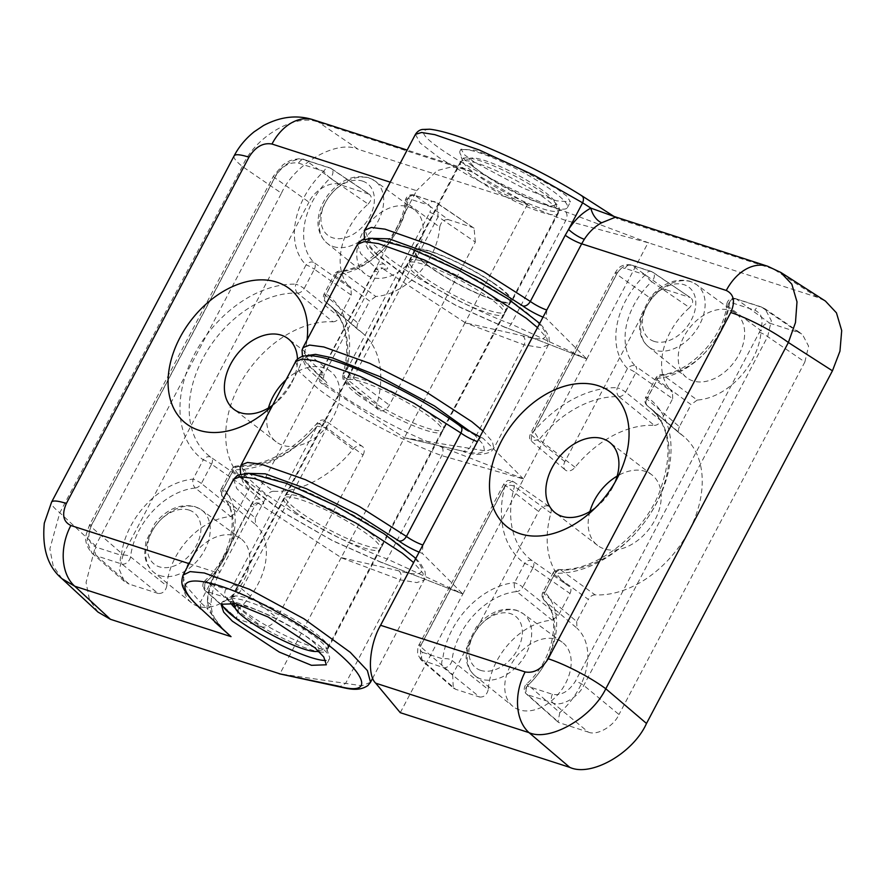 <?xml version="1.0" encoding="UTF-8"?>
<svg xmlns="http://www.w3.org/2000/svg" width="886" height="886" viewBox="0 0 886 886"><rect width="100%" height="100%" fill="white"/><g stroke="black" fill="none" stroke-linecap="round" stroke-linejoin="round"><path stroke-width="0.66" stroke-dasharray="4.43 3.32" d="M472.371 166.036A60.691 10.543 -152.2 0 0 525.165 196.781A60.691 10.543 -152.2 0 0 565.667 208.874A60.691 10.543 -152.2 0 0 567.383 207.667A60.691 10.543 -152.2 0 0 555.013 192.694A60.691 10.543 -152.2 0 0 497.6 159.879A60.691 10.543 -152.2 0 0 460 151.052A60.691 10.543 -152.2 0 0 459.978 153.145A60.691 10.543 -152.2 0 0 472.371 166.036M548.091 196.648A54.622 9.48 27.8 0 1 559.221 210.126A54.622 9.48 27.8 0 1 557.682 211.211A54.622 9.48 27.8 0 1 521.234 200.325A54.622 9.48 27.8 0 1 473.711 172.648A54.622 9.48 27.8 0 1 462.558 161.053A54.622 9.48 27.8 0 1 462.581 159.17A54.622 9.48 27.8 0 1 496.415 167.111A54.622 9.48 27.8 0 1 548.091 196.648M557.039 188.84L566.741 196.061L570.451 201.842L556.43 200.79L523.715 188.375L474.409 162.171L464.707 154.95L460.997 149.169L475.007 150.221L507.722 162.636L557.039 188.84M730.009 310.366A40.468 28.075 127.6 0 1 735.723 313.267A40.468 28.075 127.6 0 1 736.698 358.431A40.468 28.075 127.6 0 1 692.841 380.869A40.468 28.075 127.6 0 1 686.373 377.392A40.468 28.075 127.6 0 1 686.528 332.228A40.468 28.075 127.6 0 1 730.009 310.366M519.384 709.852A40.468 28.075 127.6 0 1 512.916 706.386A40.468 28.075 127.6 0 1 513.072 661.222A40.468 28.075 127.6 0 1 556.552 639.36A40.468 28.075 127.6 0 1 562.267 642.261A40.468 28.075 127.6 0 1 563.241 687.425A40.468 28.075 127.6 0 1 519.384 709.852M589.899 511.543A44.51 30.888 -52.4 0 0 597.552 545.388A44.51 30.888 -52.4 0 0 604.252 548.888A44.51 30.888 -52.4 0 0 652.295 524.523A44.51 30.888 -52.4 0 0 651.841 474.841A44.51 30.888 -52.4 0 0 645.141 471.341A44.51 30.888 -52.4 0 0 617.165 476.103M494.499 298.283A54.622 9.48 27.8 0 1 505.64 311.761A54.622 9.48 27.8 0 1 471.795 303.82A54.622 9.48 27.8 0 1 420.13 274.283A54.622 9.48 27.8 0 1 409 260.805A54.622 9.48 27.8 0 1 442.834 268.746A54.622 9.48 27.8 0 1 494.499 298.283M415.445 134.34L420.075 142.945L439.168 157.686L466.28 174.199L499.239 191.597C524.667 204.057 546.839 213.67 565.777 220.448L648.807 242.919L817.523 297.353L825.431 301.074M356.936 394.137A54.622 9.48 -152.2 0 0 408.612 423.674A54.622 9.48 -152.2 0 0 442.446 431.615A54.622 9.48 -152.2 0 0 431.316 418.126A54.622 9.48 -152.2 0 0 379.64 388.6A54.622 9.48 -152.2 0 0 345.806 380.659A54.622 9.48 -152.2 0 0 356.936 394.137M370.603 533.283A54.622 9.48 27.8 0 1 381.733 546.762A54.622 9.48 27.8 0 1 347.899 538.821A54.622 9.48 27.8 0 1 296.234 509.284A54.622 9.48 27.8 0 1 285.093 495.806A54.622 9.48 27.8 0 1 318.927 503.746A54.622 9.48 27.8 0 1 370.603 533.283M648.807 242.919L565.501 211.699C505.828 191.011 412.942 137.939 424.593 131.05C428.735 120.474 532.231 163.102 581.138 195.474L615.515 217.17M295.581 361.687L299.557 371.921L317.576 388.312C346.636 411.004 402.931 441.516 441.782 455.637L523.482 478.972L586.776 359.018L511.156 324.043C472.316 309.923 416.021 279.411 386.96 256.707L368.975 240.372L364.943 230.138M400.273 712.676L462.902 593.875L387.26 559.033C348.42 544.912 292.125 514.401 263.053 491.708L245.034 475.317L241.07 465.084M462.88 594.008L523.593 478.861M586.776 359.018L648.043 242.819M452.635 674.578L453.289 687.979L420.916 659.804L420.296 646.437A6.745 1.174 27.8 0 1 419.045 644.875A6.745 1.174 27.8 0 1 421.171 645.052L504.732 486.569L503.625 484.465L505.286 485.229L420.296 646.437L452.635 674.578L538.599 511.521A8.395 5.825 127.6 0 1 549.287 506.593A8.395 5.825 127.6 0 1 550.893 513.094A94.414 65.52 -52.4 0 0 568.89 586.233A94.414 65.52 -52.4 0 0 569.355 586.554L532.42 560.871A96.541 66.993 127.6 0 1 514.456 486.403L512.529 481.043L505.286 485.229L538.599 511.521M453.289 687.979L455.614 689.286L423.275 661.133A6.745 4.718 -72.1 0 1 422.655 652.406C420.086 651.144 419.587 648.696 421.171 645.052M420.928 659.815L443.41 667.634L479.625 697.027L455.614 689.286M479.625 697.027C484.099 697.304 486.968 694.79 488.241 689.507L451.993 660.413A62.817 43.591 127.6 0 1 516.782 591.593L552.166 620.167A60.691 42.118 -52.4 0 0 488.241 689.507M552.166 620.167L558.335 615.604L522.829 587.03L532.984 567.76L569.997 593.487L558.335 615.604M569.997 593.487C571.426 590.408 571.215 588.094 569.355 586.554L568.89 586.233M666.25 289.788L690.26 297.541L652.074 271.847L631.951 265.357C625.948 264.261 620.831 267.195 616.578 274.139L531.589 435.347L531.212 440.995L539.153 439.567L533.893 431.249L617.453 272.755A6.745 1.174 -152.2 0 0 615.338 272.578L615.338 272.578A6.745 1.174 -152.2 0 0 616.578 274.139L650.878 298.571C655.197 291.682 660.314 288.747 666.25 289.788L631.951 265.357A6.745 4.718 -72.1 0 0 631.065 264.914L631.065 264.914C619.702 263.419 617.088 270.186 615.338 272.578L530.769 432.977L533.893 431.249A103.285 71.666 -52.4 0 1 617.309 387.747L627.476 368.476A6.745 4.84 -45.5 0 1 635.594 366.25A62.817 43.591 127.6 0 1 651.664 281.704L689.585 307.63A60.691 42.118 -52.4 0 0 672.441 392.055L635.594 366.25A6.745 4.541 -54.9 0 1 635.771 372.807L672.695 398.689L661.034 420.806L625.616 392.077L635.771 372.807A6.745 1.174 -152.2 0 0 627.476 368.476A69.562 48.276 -52.4 0 1 645.274 274.859A6.745 4.718 -72.1 0 1 651.188 271.404A6.745 4.718 -72.1 0 1 652.074 271.847A6.745 4.441 -56 0 1 652.882 272.235A6.745 6.745 0 0 0 651.188 271.404L631.065 264.914A6.745 4.718 -72.1 0 0 625.139 268.369L645.274 274.859A6.745 1.096 46.7 0 0 651.664 281.704A6.745 4.441 -56 0 0 652.882 272.235L690.26 297.541C693.672 299.822 693.45 303.178 689.585 307.63M575.047 467.287L539.153 439.567A96.541 66.993 127.6 0 1 618.993 396.651L654.333 425.38A94.414 65.52 -52.4 0 0 575.047 467.287A8.395 5.825 127.6 0 1 565.346 470.012A8.395 5.825 127.6 0 1 564.903 461.639L650.878 298.571M654.333 425.38C657.047 425.302 659.284 423.785 661.034 420.806M672.695 398.689L672.441 392.055M769.768 323.191L798.884 332.582L761.694 307.22L736.454 299.069L769.768 323.191C765.305 322.925 762.425 325.428 761.152 330.722L727.871 306.29A62.817 43.591 127.6 0 1 663.082 375.11L697.227 400.051A60.691 42.118 -52.4 0 0 761.152 330.722M697.227 400.051L691.058 404.614L657.035 379.673L646.88 398.944L679.407 426.731L691.058 404.614M679.407 426.731C677.967 429.821 678.178 432.124 680.038 433.675L647.444 405.832A96.541 66.993 127.6 0 1 650.568 408.269A96.541 66.993 127.6 0 1 654.311 507.025A96.541 66.993 127.6 0 1 560.871 570.052L595.06 594.849A94.414 65.52 -52.4 0 0 687.281 533.959A94.414 65.52 -52.4 0 0 684.003 436.676A94.414 65.52 -52.4 0 0 680.038 433.675L647.223 405.655A6.745 4.807 -49.5 0 0 647.444 405.832A6.745 4.851 -54.5 0 1 647.744 397.559L657.91 378.289A69.562 48.276 -52.4 0 0 729.643 302.082L754.883 310.233C762.602 314.021 764.086 321.374 759.368 332.283L575.457 681.101C568.978 691.434 561.292 695.831 552.41 694.27L527.17 686.129A69.562 48.276 -52.4 0 0 544.968 592.512L555.123 573.242A103.285 71.666 -52.4 0 0 656.526 503.182A103.285 71.666 -52.4 0 0 647.744 397.559A6.745 1.174 27.8 0 0 645.628 397.382L655.795 378.112A6.745 1.174 27.8 0 1 657.91 378.289A6.745 4.087 84.8 0 1 661.144 374.534C689.363 373.405 724.349 336.68 726.797 304.286A6.745 3.179 6.5 0 1 729.643 302.082A6.745 4.718 107.9 0 1 735.568 298.626L760.808 306.766A6.745 4.718 107.9 0 0 754.883 310.233M595.06 594.849C592.346 594.916 590.109 596.444 588.359 599.412L554.248 574.626L544.093 593.897L576.697 621.529L588.359 599.412M576.697 621.529L576.952 628.163L544.27 600.453A62.817 43.591 127.6 0 1 528.2 685L559.808 712.588A60.691 42.118 -52.4 0 0 576.952 628.163M559.808 712.588L557.947 722.001L559.144 722.677L527.779 694.857L553.019 702.997C561.48 706.917 578.37 697.26 583.763 685.432L767.664 336.625L771.329 320.699L765.127 308.882L761.694 307.22A6.745 4.718 107.9 0 0 760.808 306.766L765.127 308.882L802.351 334.277L798.884 332.582M552.41 694.27A6.745 4.718 107.9 0 0 553.019 702.997L588.26 732.08L559.144 722.677M588.26 732.08C596.799 736.056 613.688 726.409 618.993 714.515L583.763 685.432A6.745 1.174 27.8 0 0 575.457 681.101M759.368 332.283A6.745 1.174 27.8 0 1 767.664 336.625L804.865 361.997L618.993 714.515M804.865 361.997L808.586 346.116L802.351 334.277M613.987 216.439L617.143 218.609L773.456 269.045L780.488 272.212M595.17 508.01A44.51 30.888 -52.4 0 0 598.714 505.098A44.51 30.888 -52.4 0 0 613.201 486.27A44.51 30.888 -52.4 0 0 615.105 482.106M817.523 297.353L773.456 269.045A47.202 32.992 107.9 0 0 767.708 266.265M244.558 473.279L244.381 478.794L251.369 487.743L284.085 512.795L332.372 540.526L380.991 562.178L462.791 593.952L422.301 553.373A20.234 3.511 27.8 0 1 419.122 552.155M422.899 545.001L422.301 553.373M523.482 478.972L483.014 438.227L479.902 436.887M523.493 478.805L441.704 447.031C381.833 425.878 291.859 367.524 305.028 358.387C310.742 345.274 412.555 389.685 459.679 425.845A20.234 3.511 -152.2 0 0 483.014 438.227C481.641 437.141 480.002 437.894 478.086 440.464L477.41 441.593M546.795 310L546.197 318.384A20.234 3.511 27.8 0 1 543.029 317.155M368.465 238.279L368.277 243.805L375.265 252.743L407.981 277.794L456.268 305.526L504.887 327.189L586.687 358.952L546.197 318.384M586.687 358.952L504.887 327.189C507.002 328.462 509.085 327.41 511.156 324.043L565.777 220.448C567.472 216.561 567.372 213.637 565.501 211.699M564.903 461.639L531.589 435.347L530.747 433.021C529.097 436.864 529.197 439.467 531.057 440.863L565.346 470.012M420.939 659.815L417.594 654.101C417.627 648.209 418.114 645.13 419.045 644.875L503.625 484.465C503.769 483.49 505.253 482.106 508.077 480.323L512.529 481.043L549.287 506.593M422.655 652.406L442.79 658.907A6.745 3.179 -173.5 0 1 451.993 660.413A6.745 4.364 -50.9 0 1 443.41 667.634A6.745 4.718 -72.1 0 1 442.79 658.907A69.562 48.276 -52.4 0 1 514.522 582.7A6.745 1.174 27.8 0 1 522.829 587.03A6.745 4.485 -51.2 0 1 516.782 591.593A6.745 4.087 -95.2 0 1 514.522 582.7L524.689 563.43A103.285 71.666 -52.4 0 1 504.732 486.569C508.331 484.952 511.565 484.897 514.456 486.403L550.893 513.094M221.832 603.344A60.691 10.543 27.8 0 1 222.054 602.358A60.691 10.543 27.8 0 1 223.759 601.162A60.691 10.543 27.8 0 1 264.261 613.256A60.691 10.543 27.8 0 1 317.066 644A60.691 10.543 27.8 0 1 329.459 656.891A60.691 10.543 27.8 0 1 329.426 658.974A60.691 10.543 27.8 0 1 325.926 660.458M235.377 608.383A54.622 9.48 -152.2 0 0 241.346 613.389A54.622 9.48 -152.2 0 0 316.933 651.387M319.259 651.841A54.622 9.48 -152.2 0 0 326.845 650.856A54.622 9.48 -152.2 0 0 326.868 648.984A54.622 9.48 -152.2 0 0 315.715 637.377A54.622 9.48 -152.2 0 0 268.203 609.712A54.622 9.48 -152.2 0 0 231.744 598.825A54.622 9.48 -152.2 0 0 230.205 599.911A54.622 9.48 -152.2 0 0 230.515 602.58M197.955 606.29A40.468 28.075 127.6 0 1 191.487 602.812A40.468 28.075 127.6 0 1 191.631 557.648A40.468 28.075 127.6 0 1 235.122 535.786A40.468 28.075 127.6 0 1 240.837 538.688A40.468 28.075 127.6 0 1 241.8 583.863A40.468 28.075 127.6 0 1 197.955 606.29M408.579 206.803A40.468 28.075 127.6 0 1 414.294 209.694A40.468 28.075 127.6 0 1 415.257 254.869A40.468 28.075 127.6 0 1 371.411 277.296A40.468 28.075 127.6 0 1 364.943 273.818A40.468 28.075 127.6 0 1 365.087 228.654A40.468 28.075 127.6 0 1 408.579 206.803M272.312 405.821A84.967 58.963 -52.4 0 0 296.71 372.884A84.967 58.963 -52.4 0 0 307.01 340.002M272.6 405.279A44.51 30.888 -52.4 0 0 277.274 401.535A44.51 30.888 -52.4 0 0 291.771 382.708A44.51 30.888 -52.4 0 0 297.463 359.173M268.458 407.97A44.51 30.888 -52.4 0 0 276.122 441.815A44.51 30.888 -52.4 0 0 282.822 445.315A44.51 30.888 -52.4 0 0 330.855 420.961A44.51 30.888 -52.4 0 0 330.412 371.267A44.51 30.888 -52.4 0 0 323.711 367.768A44.51 30.888 -52.4 0 0 286.045 379.762M294.927 511.754A54.622 9.48 -152.2 0 0 346.603 541.28A54.622 9.48 -152.2 0 0 380.437 549.22A54.622 9.48 -152.2 0 0 369.307 535.742A54.622 9.48 -152.2 0 0 317.631 506.216A54.622 9.48 -152.2 0 0 283.797 498.275A54.622 9.48 -152.2 0 0 294.927 511.754M370.525 682.253L362.053 685.775L279.156 673.737M432.49 415.899A54.622 9.48 27.8 0 1 443.62 429.378A54.622 9.48 27.8 0 1 409.786 421.437A54.622 9.48 27.8 0 1 358.121 391.9A54.622 9.48 27.8 0 1 346.98 378.422A54.622 9.48 27.8 0 1 380.814 386.362A54.622 9.48 27.8 0 1 432.49 415.899M418.823 276.753A54.622 9.48 -152.2 0 0 470.499 306.29A54.622 9.48 -152.2 0 0 504.333 314.231A54.622 9.48 -152.2 0 0 493.203 300.753A54.622 9.48 -152.2 0 0 441.527 271.216A54.622 9.48 -152.2 0 0 407.693 263.275A54.622 9.48 -152.2 0 0 418.823 276.753M483.003 431.006L492.35 441.494L493.845 448.349L486.204 451.007L404.37 437.795L341.154 557.759L400.206 579.843L416.819 582.6L424.46 579.953L422.965 573.098L413.618 562.61M61.954 578.68L53.182 565.888L49.86 548.866L59.805 512.75L242.376 166.479C254.913 136.256 297.076 112.157 319.159 122.6L472.471 172.072L527.691 203.979L465.05 322.77L524.113 344.853L540.726 347.611L548.356 344.953L546.872 338.098L537.514 327.61M465.084 322.648L404.37 437.795M527.691 203.979L358.232 149.313L319.159 122.6A47.202 32.992 107.9 0 0 313.411 119.831M233.572 479.304L236.784 488.585L252.255 503.326L214.39 575.656A13.489 1.207 23.4 0 1 217.192 577.75A13.489 1.207 23.4 0 1 213.161 576.941L416.553 190.678L390.228 182.173M200.557 608.837L200.358 602.258L207.025 608.438A13.489 4.364 1.3 0 0 210.946 605.481L212.418 613.621L215.752 620.499L224.468 630.987L207.025 608.438C207.335 597.319 209.783 586.399 214.39 575.656L200.358 602.258L184.964 584.738L183.025 575.169M341.188 557.637L279.921 673.836M98.003 612.082L89.408 599.457L86.064 582.434L95.522 545.842L59.805 512.75A47.202 8.195 27.8 0 1 51.554 502.174M234.114 155.903A47.202 8.195 27.8 0 0 242.376 166.479L281.449 193.192L95.522 545.842M281.449 193.192C294.739 163.467 336.901 139.368 358.232 149.313M475.328 242.077L474.076 228.211L436.853 202.828L438.138 216.705A6.745 1.174 -152.2 0 0 429.832 212.363L346.271 370.857L353.137 377.912L438.138 216.705L475.328 242.077L389.353 405.135A8.395 5.825 127.6 0 1 378.366 409.819A8.395 5.825 127.6 0 1 377.071 403.551A94.414 65.52 -52.4 0 0 362.562 333.114A94.414 65.52 -52.4 0 0 358.608 330.101L326.015 302.27A96.541 66.993 127.6 0 1 329.138 304.695A96.541 66.993 127.6 0 1 343.967 376.727L344.277 380.847L353.137 377.912L389.353 405.135M474.076 228.211L435.148 201.997A6.745 4.718 107.9 0 0 434.262 201.554L434.262 201.554A6.745 4.718 107.9 0 0 428.337 205.009C430.917 206.283 431.416 208.731 429.832 212.363M448.327 219.628C443.864 219.351 440.995 221.865 439.711 227.148L406.43 202.728A6.745 4.973 -54.1 0 1 415.025 195.507A6.745 4.718 107.9 0 0 414.127 195.064L436.831 202.805L415.025 195.507L448.327 219.628L472.349 227.37M362.562 333.114L329.138 304.695C336.137 310.643 341.121 318.672 344.1 328.795C347.888 342.14 347.545 357.235 343.07 374.091L346.271 370.857A103.285 71.666 -52.4 0 0 326.314 293.997L336.481 274.726A69.562 48.276 -52.4 0 0 408.213 198.519A6.745 4.718 107.9 0 1 414.127 195.064A6.745 6.745 0 0 0 405.356 200.712A6.745 3.179 6.5 0 0 406.43 202.728A62.817 43.591 127.6 0 1 341.642 271.548L375.797 296.489A60.691 42.118 -52.4 0 0 439.711 227.148M375.797 296.489L369.628 301.052L335.606 276.1L325.439 295.37L357.966 323.168L369.628 301.052M357.966 323.168C356.537 326.247 356.748 328.562 358.608 330.101L325.782 302.093A6.745 4.807 -49.5 0 0 326.015 302.27A6.745 4.851 125.5 0 1 326.314 293.997A6.745 1.174 -152.2 0 0 324.198 293.809A6.745 1.174 -152.2 0 0 325.439 295.37A6.745 4.807 -49.5 0 0 325.782 302.093A6.745 6.745 0 0 1 324.198 293.809L334.354 274.538A6.745 1.174 -152.2 0 0 335.606 276.1A6.745 4.873 -53.7 0 1 341.642 271.548A6.745 4.087 84.8 0 0 339.715 270.972A6.745 4.087 84.8 0 0 336.481 274.726A6.745 1.174 -152.2 0 0 334.354 274.538A6.745 6.745 0 0 1 339.715 270.972C367.923 269.831 402.909 233.118 405.356 200.712A6.745 3.179 6.5 0 1 408.213 198.519L428.337 205.009M261.713 626.867L237.703 619.115L206.349 591.294L226.473 597.784C232.331 598.759 237.459 595.835 241.845 589.002L326.845 427.794L325.483 420.806L319.27 423.574L317.11 423.22L317.11 426.177L233.539 584.66A6.745 1.174 27.8 0 1 241.845 589.002L277.085 618.085C272.766 624.973 267.65 627.897 261.713 626.867L226.473 597.784A6.745 4.718 107.9 0 1 225.864 589.057L205.729 582.556A69.562 48.276 -52.4 0 0 223.527 488.95L233.694 469.68A103.285 71.666 -52.4 0 0 317.11 426.177L326.845 427.794L363.061 455.016L277.085 618.085M352.916 449.368L319.27 423.574A96.541 66.993 127.6 0 1 239.43 466.479L273.63 491.276A94.414 65.52 -52.4 0 0 352.916 449.368A8.395 5.825 127.6 0 1 362.308 446.4A8.395 5.825 127.6 0 1 363.061 455.016M273.63 491.276C270.917 491.353 268.679 492.871 266.93 495.85L232.819 471.053L222.652 490.323L255.268 517.967L266.93 495.85M255.268 517.967L255.522 524.601L222.84 496.891A62.817 43.591 127.6 0 1 206.759 581.426L238.378 609.025A60.691 42.118 -52.4 0 0 255.522 524.601M238.378 609.025L236.507 618.439L237.703 619.115M158.195 593.465L129.068 584.062L96.729 555.921L121.969 564.061L158.195 593.465C162.659 593.731 165.538 591.228 166.812 585.934L130.563 556.851A62.817 43.591 127.6 0 1 195.352 488.02L230.737 516.604A60.691 42.118 -52.4 0 0 166.812 585.934M230.737 516.604L236.894 512.042L201.388 483.468L211.555 464.198L248.556 489.925L236.894 512.042M248.556 489.925C249.996 486.835 249.786 484.531 247.925 482.981L210.979 457.309A96.541 66.993 127.6 0 1 202.772 358.586A96.541 66.993 127.6 0 1 297.563 293.089L332.903 321.806A94.414 65.52 -52.4 0 0 239.176 385.454A94.414 65.52 -52.4 0 0 247.46 482.671A94.414 65.52 -52.4 0 0 247.925 482.981L247.46 482.671M332.903 321.806C335.617 321.74 337.843 320.211 339.604 317.243L304.175 288.515L314.342 269.244L351.266 295.127L339.604 317.243M351.266 295.127L351 288.493L314.153 262.677A62.817 43.591 127.6 0 1 330.234 178.141L368.155 204.057A60.691 42.118 -52.4 0 0 351 288.493M368.155 204.057C372.009 199.616 372.231 196.249 368.82 193.968L330.644 168.285L305.404 160.144C296.799 156.113 279.91 165.76 274.671 177.698L90.76 526.517L86.939 541.368L92.022 553.274L96.729 555.921A6.745 4.718 -72.1 0 1 96.109 547.194C88.401 543.395 86.906 536.041 91.635 525.143L275.546 176.325C282.025 165.981 289.7 161.595 298.593 163.157L323.833 171.297A69.562 48.276 -52.4 0 0 306.035 264.903L295.88 284.173A103.285 71.666 -52.4 0 0 194.477 354.245A103.285 71.666 -52.4 0 0 203.248 459.856L193.093 479.127A69.562 48.276 -52.4 0 0 121.349 555.334L96.109 547.194M298.593 163.157A6.745 4.718 -72.1 0 1 304.518 159.69L329.758 167.842A6.745 4.718 -72.1 0 0 323.833 171.297A6.745 1.096 46.7 0 0 330.234 178.141A6.745 4.441 -56 0 0 331.453 168.661L369.672 194.377L339.703 184.576C331.165 180.6 314.275 190.246 308.97 202.141L274.671 177.698A6.745 1.174 -152.2 0 1 273.431 176.137A6.745 1.174 -152.2 0 1 275.546 176.325M91.635 525.143A6.745 1.174 -152.2 0 0 89.519 524.955A6.745 1.174 -152.2 0 0 90.76 526.517L123.099 554.658L308.97 202.141M123.099 554.658L119.322 569.565L124.405 581.449L129.068 584.062M214.755 621.994L207.335 602.402C207.634 593.775 209.572 585.292 213.161 576.941M472.471 172.072L464.962 168.728L451.218 166.978L437.108 170.599L416.553 190.678M465.017 322.582L382.42 268.425A20.234 3.511 -152.2 0 0 384.048 264.106C337.389 228.079 387.47 232.675 460.122 271.083C533.128 308.018 574.361 350.646 522.762 335.838L465.05 322.77M374.224 270.961L374.955 269.842L380.991 267.771L382.42 268.425M473.944 434.206L483.446 444.761L484.576 451.417L477.211 453.566L462.049 450.985L404.304 437.728L321.718 383.572C319.215 381.689 318.384 379.031 319.193 375.609L319.713 374.357M260.152 499.095C257.062 498.475 254.426 499.892 252.255 503.326A13.489 2.337 27.8 0 1 254.592 506.327A13.489 2.337 27.8 0 1 250.35 505.961L251.059 504.843L257.095 502.761L258.524 503.425A20.234 3.511 -152.2 0 0 260.152 499.095C213.482 463.079 263.563 467.675 336.226 506.083C409.232 543.007 450.465 585.635 398.855 570.839L341.121 557.582L258.524 503.425M306.733 355.651L307.94 364.224L323.335 379.252A20.234 3.511 27.8 0 1 321.718 383.572M217.358 569.521A13.489 2.337 27.8 0 1 219.695 572.522L217.192 577.75C213.282 586.931 211.189 596.178 210.946 605.481L210.946 605.481A13.489 4.364 1.3 0 0 207.335 602.402M378.366 409.819L344.023 380.592C342.76 379.518 342.45 377.347 343.07 374.091L343.967 376.727L377.071 403.551M539.375 188.109A48.553 8.428 27.8 0 1 555.356 202.805A48.553 8.428 27.8 0 1 532.696 200.502A48.553 8.428 27.8 0 1 485.395 175.55A48.553 8.428 27.8 0 1 470.798 158.229A48.553 8.428 27.8 0 1 539.375 188.109M478.551 180.556A55.297 9.602 -152.2 0 0 528.499 207.39A55.297 9.602 -152.2 0 0 558.202 213.493A55.297 9.602 -152.2 0 0 558.235 211.599A55.297 9.602 -152.2 0 0 540.028 194.865A55.297 9.602 -152.2 0 0 461.927 160.82A55.297 9.602 -152.2 0 0 460.377 161.916A55.297 9.602 -152.2 0 0 478.551 180.556M318.273 650.867A47.202 8.195 -152.2 0 0 303.222 634.431A47.202 8.195 -152.2 0 0 241.457 605.404M310.067 629.425A53.946 9.369 27.8 0 1 327.798 647.611A53.946 9.369 27.8 0 1 326.281 648.674A53.946 9.369 27.8 0 1 250.096 615.471A53.946 9.369 27.8 0 1 232.331 599.135A53.946 9.369 27.8 0 1 232.353 597.286A53.946 9.369 27.8 0 1 261.337 603.233A53.946 9.369 27.8 0 1 310.067 629.425M493.568 282.977A55.297 9.602 27.8 0 1 511.743 301.617A55.297 9.602 27.8 0 1 482.039 295.514A55.297 9.602 27.8 0 1 432.091 268.679A55.297 9.602 27.8 0 1 413.906 250.04A55.297 9.602 27.8 0 1 443.62 256.143A55.297 9.602 27.8 0 1 493.568 282.977M492.815 282.811A53.946 9.369 27.8 0 1 510.557 300.985A53.946 9.369 27.8 0 1 481.563 295.038A53.946 9.369 27.8 0 1 432.844 268.846A53.946 9.369 27.8 0 1 415.102 250.672A53.946 9.369 27.8 0 1 444.085 256.619A53.946 9.369 27.8 0 1 492.815 282.811M517.468 610.72A39.283 27.256 -52.4 0 0 475.25 631.939A39.283 27.256 -52.4 0 0 475.095 675.785A39.283 27.256 -52.4 0 0 481.375 679.163A39.283 27.256 -52.4 0 0 523.947 657.379A39.283 27.256 -52.4 0 0 523.017 613.533A39.283 27.256 -52.4 0 0 517.468 610.72M480.699 670.381A32.538 22.582 127.6 0 1 473.489 634.885A32.538 22.582 127.6 0 1 510.591 613.677A32.538 22.582 127.6 0 1 517.789 649.172A32.538 22.582 127.6 0 1 480.699 670.381M654.156 341.387A32.538 22.582 127.6 0 1 646.946 305.891A32.538 22.582 127.6 0 1 684.047 284.683A32.538 22.582 127.6 0 1 691.246 320.178A32.538 22.582 127.6 0 1 654.156 341.387M690.925 281.726A39.283 27.256 -52.4 0 0 648.707 302.946A39.283 27.256 -52.4 0 0 648.563 346.791A39.283 27.256 -52.4 0 0 654.832 350.169A39.283 27.256 -52.4 0 0 697.415 328.396A39.283 27.256 -52.4 0 0 696.474 284.539A39.283 27.256 -52.4 0 0 690.925 281.726M462.802 593.952L380.991 562.178C383.106 563.452 385.188 562.4 387.26 559.033L441.782 455.637C443.443 451.915 443.421 449.047 441.704 447.031M617.453 272.755C619.613 269.311 622.171 267.849 625.139 268.369M646.88 398.944A6.745 4.807 -49.5 0 0 647.223 405.655A6.745 6.745 0 0 1 645.628 397.382A6.745 1.174 27.8 0 0 646.88 398.944M618.993 396.651A6.745 4.474 -51 0 0 625.616 392.077A6.745 1.174 -152.2 0 0 617.309 387.747A6.745 4.352 -88.1 0 0 618.993 396.651M736.454 299.069A6.745 4.973 -54.1 0 0 727.871 306.29A6.745 3.179 6.5 0 1 726.797 304.286A6.745 6.745 0 0 1 735.568 298.626A6.745 4.718 107.9 0 1 736.454 299.069M528.2 685A6.745 4.895 -48.5 0 0 526.539 694.137A6.745 4.895 -48.5 0 0 527.779 694.857A6.745 4.718 107.9 0 1 527.17 686.129A6.745 1.096 -133.3 0 1 526.395 684.18A6.745 1.096 -133.3 0 1 528.2 685M663.082 375.11A6.745 4.873 -53.7 0 0 657.035 379.673A6.745 1.174 27.8 0 1 655.795 378.112A6.745 6.745 0 0 1 661.144 374.534A6.745 4.087 84.8 0 1 663.082 375.11M684.003 436.676L650.568 408.269C670.381 426.786 673.271 454.961 659.25 492.782C641.807 536.528 594.462 571.902 559.199 569.465A6.745 6.745 0 0 0 553.008 573.065A6.745 1.174 -152.2 0 0 554.248 574.626A6.745 4.873 -54 0 1 560.871 570.052A6.745 4.352 91.9 0 0 559.199 569.465A6.745 4.352 91.9 0 0 555.123 573.242A6.745 1.174 -152.2 0 0 553.008 573.065L542.841 592.335A6.745 6.745 0 0 0 544.082 600.287A6.745 4.84 134.5 0 1 544.968 592.512A6.745 1.174 -152.2 0 0 542.841 592.335A6.745 1.174 -152.2 0 0 544.093 593.897A6.745 4.807 -49.7 0 0 544.27 600.453A6.745 4.84 134.5 0 1 544.082 600.287C561.536 614.618 554.603 659.062 526.395 684.18A6.745 6.745 0 0 0 526.539 694.137L557.947 722.001M532.984 567.76A6.745 4.541 -55.2 0 0 532.42 560.871A6.745 4.851 -54.5 0 0 524.689 563.43A6.745 1.174 27.8 0 1 532.984 567.76M581.892 195.817L581.138 195.474M546.23 311.241A6.745 4.718 -72.1 0 1 546.463 310.643M460.598 426.31L459.679 425.845M422.323 546.23A6.745 4.718 -72.1 0 1 422.567 545.643M333.402 246.596A39.283 27.256 -52.4 0 0 375.974 224.822A39.283 27.256 -52.4 0 0 375.033 180.977A39.283 27.256 -52.4 0 0 369.484 178.152A39.283 27.256 -52.4 0 0 327.266 199.383A39.283 27.256 -52.4 0 0 327.122 243.229A39.283 27.256 -52.4 0 0 333.402 246.596M362.607 181.121A32.538 22.582 127.6 0 1 369.816 216.616A32.538 22.582 127.6 0 1 332.715 237.813A32.538 22.582 127.6 0 1 325.505 202.318A32.538 22.582 127.6 0 1 362.607 181.121M189.15 510.114A32.538 22.582 127.6 0 1 196.36 545.61A32.538 22.582 127.6 0 1 159.258 566.807A32.538 22.582 127.6 0 1 152.049 531.312A32.538 22.582 127.6 0 1 189.15 510.114M159.945 575.59A39.283 27.256 -52.4 0 0 202.517 553.816A39.283 27.256 -52.4 0 0 201.576 509.971A39.283 27.256 -52.4 0 0 196.027 507.146A39.283 27.256 -52.4 0 0 153.81 528.377A39.283 27.256 -52.4 0 0 153.666 572.223A39.283 27.256 -52.4 0 0 159.945 575.59M398.855 570.839C401.347 573.098 401.801 576.099 400.206 579.843L345.595 683.438L339.504 686.849M522.762 335.838C525.243 338.109 525.697 341.11 524.113 344.853L469.591 448.25L463.433 451.638C473.722 455.338 482.936 455.338 491.054 451.638L493.845 448.349L548.368 344.953L549.265 342.505L548.999 336.713L544.635 328.861L539.729 323.401M357.468 244.303L360.68 253.595L376.151 268.336L321.64 371.732L306.224 357.058L302.912 347.777M189.095 563.651L215.453 572.157A13.489 2.337 27.8 0 0 219.695 572.522L254.592 506.327C257.483 503.536 259.011 502.506 259.188 503.237L257.095 502.761M124.405 581.449L92.033 553.274C86.418 546.54 84.513 540.161 86.307 534.136L89.519 524.955L273.431 176.137L283.132 164.619L289.678 160.776C297.065 158.528 302.015 158.173 304.518 159.69A6.745 4.718 -72.1 0 1 305.404 160.144L339.703 184.576M233.539 584.66C231.39 588.105 228.821 589.578 225.864 589.057M211.555 464.198A6.745 4.541 -55.2 0 0 210.979 457.309A6.745 4.851 125.5 0 0 203.248 459.856A6.745 1.174 -152.2 0 1 211.555 464.198M236.507 618.439L205.109 590.563A6.745 6.745 0 0 1 204.954 580.607A6.745 1.096 -133.3 0 1 206.759 581.426A6.745 4.895 -48.5 0 0 205.109 590.563A6.745 4.895 -48.5 0 0 206.349 591.294A6.745 4.718 107.9 0 1 205.729 582.556A6.745 1.096 -133.3 0 1 204.954 580.607C233.173 555.5 240.095 511.056 222.652 496.725A6.745 6.745 0 0 1 221.411 488.762A6.745 1.174 27.8 0 1 223.527 488.95A6.745 4.84 134.5 0 0 222.652 496.725A6.745 4.84 134.5 0 0 222.84 496.891A6.745 4.807 -49.7 0 1 222.652 490.323A6.745 1.174 27.8 0 1 221.411 488.762L231.567 469.491A6.745 6.745 0 0 1 237.769 465.903A6.745 4.352 91.9 0 1 239.43 466.479A6.745 4.873 -54 0 0 232.819 471.053A6.745 1.174 27.8 0 1 231.567 469.491A6.745 1.174 27.8 0 1 233.694 469.68A6.745 4.352 91.9 0 1 237.769 465.903C265.811 465.859 292.258 451.638 317.11 423.22C319.791 420.086 322.515 419.233 325.273 420.673L362.308 446.4M121.969 564.061A6.745 4.364 -50.9 0 0 130.563 556.851A6.745 3.179 -173.5 0 0 121.349 555.334A6.745 4.718 -72.1 0 0 121.969 564.061M331.453 168.661A6.745 4.441 -56 0 0 330.644 168.285A6.745 4.718 -72.1 0 0 329.758 167.842A6.745 6.745 0 0 1 331.453 168.661M195.352 488.02A6.745 4.485 -51.2 0 0 201.388 483.468A6.745 1.174 -152.2 0 0 193.093 479.127A6.745 4.087 -95.2 0 0 195.352 488.02M314.342 269.244A6.745 4.541 -54.9 0 0 314.153 262.677A6.745 4.84 -45.5 0 0 306.035 264.903A6.745 1.174 27.8 0 1 314.342 269.244M297.563 293.089A6.745 4.474 -51 0 0 304.175 288.515A6.745 1.174 27.8 0 0 295.88 284.173A6.745 4.352 -88.1 0 0 297.563 293.089M319.193 375.609A6.745 4.718 107.9 0 1 319.735 374.368A13.489 2.337 -152.2 0 0 323.977 374.734A13.489 2.337 -152.2 0 0 321.64 371.732L322.216 378.632L323.335 379.252M384.048 264.106C380.958 263.485 378.322 264.892 376.151 268.336A13.489 2.337 27.8 0 1 378.488 271.337A13.489 2.337 27.8 0 1 374.257 270.972A6.745 4.718 107.9 0 1 374.955 269.842M251.059 504.843A6.745 4.718 107.9 0 0 250.35 505.961M462.049 450.985L404.337 437.75M557.682 211.211L565.667 208.874M567.383 207.667L570.451 201.842M562.267 642.261L523.017 613.533L516.505 610.221C501.864 606.81 488.463 612.414 476.291 627.044L467.299 645.152L466.102 657.268C466.7 665.087 469.702 671.267 475.095 675.785L512.916 706.386M735.723 313.267L696.474 284.539L689.961 281.227C675.32 277.816 661.92 283.42 649.748 298.05L640.755 316.158L639.559 328.274C640.157 336.093 643.158 342.273 648.563 346.791L686.373 377.392M597.552 545.388L555.223 512.806M505.64 311.761L559.221 210.126M381.733 546.762L442.446 431.615M285.093 495.806L345.806 380.659M409 260.805L462.581 159.17M651.841 474.841L609.513 442.258M613.201 486.27L618.14 476.446M598.714 505.098L590.486 512.396M505.651 327.643L456.744 305.891L408.313 278.171L376.561 254.47L368.875 246.408L364.523 238.943M381.755 562.632L332.848 540.881L284.417 513.171L252.665 489.471L244.979 481.397L240.627 473.932M460 151.052L460.997 149.169M462.558 161.053L459.978 153.145M326.868 648.984L329.459 656.891M329.426 658.974L326.358 664.799M414.294 209.694L375.033 180.977L368.532 177.665C353.758 174.243 340.29 179.936 328.108 194.765C322.327 202.451 319.015 210.613 318.174 219.252C317.542 224.335 317.897 234.967 327.122 243.229L364.943 273.818M191.487 602.812L153.666 572.223C148.261 567.693 145.26 561.525 144.662 553.706L145.869 541.579L154.862 523.482C167.022 508.852 180.434 503.237 195.075 506.659L201.576 509.971L240.837 538.688M291.771 382.708L296.71 372.884M277.274 401.535L269.045 408.823M330.412 371.267L288.083 338.696M380.437 549.22L326.845 650.856M415.833 558.401L420.739 563.861L425.103 571.703L425.369 577.506L372.729 678.078M504.333 314.231L443.62 429.378M407.693 263.275L346.98 378.422M283.797 498.275L230.205 599.911M276.122 441.815L233.782 409.232M464.962 168.728L407.15 150.077M380.991 267.76L383.084 268.236C382.907 267.506 381.379 268.547 378.488 271.337L323.977 374.734C323.301 378.71 323.312 380.559 324.01 380.282L306.645 363.736L302.447 356.371M222.054 602.358L221.057 604.252M231.744 598.825L223.759 601.162M555.356 202.805L558.235 211.599M318.395 650.988L326.281 648.674M558.202 213.493L511.743 301.617M510.557 300.985L327.798 647.611M415.102 250.672L232.353 597.286M460.377 161.916L413.906 250.04M233.649 603.189L232.331 599.135M470.798 158.229L461.927 160.82"/><path stroke-width="1.33" d="M598.305 385.742A84.967 58.963 -52.4 0 0 501.432 441.095A84.967 58.963 -52.4 0 0 520.248 533.782A84.967 58.963 -52.4 0 0 590.486 512.396A84.967 58.963 -52.4 0 0 618.14 476.446A84.967 58.963 -52.4 0 0 598.305 385.742M615.105 482.106A44.51 30.888 -52.4 0 0 609.513 442.258A44.51 30.888 -52.4 0 0 602.812 438.758A44.51 30.888 -52.4 0 0 554.78 463.123A44.51 30.888 -52.4 0 0 555.223 512.806A44.51 30.888 -52.4 0 0 561.923 516.305A44.51 30.888 -52.4 0 0 595.17 508.01M617.165 476.103A44.51 30.888 -52.4 0 0 589.899 511.543M780.488 272.212L791.818 284.173L797.001 301.849L795.473 322.582L788.374 342.494L605.803 688.765L646.503 723.463C633.224 753.189 591.062 777.288 569.731 767.342L400.273 712.676L375.708 683.184C366.893 675.243 369.484 644.266 380.57 625.283L525.154 671.931C534.036 673.493 541.711 669.107 548.19 658.763L730.751 312.503C735.48 301.594 733.985 294.252 726.276 290.464L581.67 243.805L380.57 625.283M565.235 235.255L568.602 229.419A13.489 3.334 -147.2 0 0 584.317 239.286L581.67 243.805A13.489 2.337 -152.2 0 1 565.235 235.255L530.337 301.439A13.489 2.337 -152.2 0 0 546.773 309.989L546.795 310A6.745 4.718 -72.1 0 0 546.463 310.643M415.445 134.34C417.306 131.527 419.61 129.899 422.334 129.467L429.721 129.212C441.859 130.585 460.277 136.333 484.996 146.478C521.92 161.939 554.215 178.385 581.892 195.817L613.965 216.428L590.862 208.11C582.213 212.806 574.793 219.905 568.602 229.419L582.623 202.816L534.424 175.428L479.237 149.978L434.838 134.65L421.559 132.501L415.445 134.34L364.966 230.083L371.356 227.458L385.033 229.164L429.278 244.669L483.512 271.648L530.337 301.439C528.189 304.906 525.697 306.423 522.873 306.002L480.234 278.791L430.607 253.861L389.131 238.832L368.465 238.279M613.965 216.428L767.708 266.265L781.098 272.6L825.431 301.074L836.462 312.858L841.7 330.578L839.961 351.166L832.441 370.813L788.374 342.494A47.202 8.195 -152.2 0 0 730.751 312.503M646.503 723.463L832.441 370.813M548.19 658.763A47.202 8.195 -152.2 0 1 605.803 688.765C591.748 717.837 549.586 741.925 529.031 732.644A47.202 32.992 -72.1 0 1 525.154 671.931M615.515 217.17L601.727 222.74C594.949 226.373 589.146 231.888 584.317 239.286M767.708 266.265A47.202 32.992 107.9 0 0 726.276 290.464M419.122 552.155A20.234 3.511 27.8 0 1 398.966 540.992L356.338 513.78L306.711 488.85L265.224 473.822L244.558 473.279M581.138 195.474C583.586 196.659 584.084 199.106 582.623 202.816L590.862 208.11A13.489 7.387 -118.2 0 0 601.727 222.74M325.926 660.458A60.691 10.543 27.8 0 1 234.425 617.343A60.691 10.543 27.8 0 1 221.832 603.344M316.933 651.387A54.622 9.48 -152.2 0 0 319.259 651.841M232.387 621.197L279.245 652.063L311.518 665.32L326.358 664.799L323.744 656.936L315.028 647.854L268.17 616.999L235.897 603.731L221.057 604.252L223.671 612.115L232.387 621.197M307.01 340.002A84.967 58.963 -52.4 0 0 276.875 282.169A84.967 58.963 -52.4 0 0 180.002 337.533A84.967 58.963 -52.4 0 0 198.818 430.219A84.967 58.963 -52.4 0 0 269.045 408.823A84.967 58.963 -52.4 0 0 272.312 405.821M297.463 359.173A44.51 30.888 -52.4 0 0 288.083 338.696A44.51 30.888 -52.4 0 0 281.383 335.196A44.51 30.888 -52.4 0 0 233.339 359.55A44.51 30.888 -52.4 0 0 233.782 409.232A44.51 30.888 -52.4 0 0 240.494 412.743A44.51 30.888 -52.4 0 0 272.6 405.279M183.025 575.169L190.113 571.603L204.334 572.987L249.542 589.323L304.097 618.871L350.269 652.34L367.391 670.569L370.525 682.242L372.729 678.078M279.921 673.836L110.44 619.303L98.003 612.082L61.954 578.68L74.723 586.211A47.202 32.992 -72.1 0 1 70.847 525.498L189.095 563.651M279.156 673.737L337.843 686.019C389.419 700.461 351.565 652.916 279.611 613.4C208.099 572.112 156.855 569.698 201.853 609.601L231.036 636.646L214.755 621.994M286.045 379.762A44.51 30.888 -52.4 0 0 268.458 407.97M230.515 602.58A54.622 9.48 -152.2 0 0 235.377 608.383M61.954 578.669C47.811 566.83 41.93 548.312 44.3 523.15L51.554 502.174A47.202 8.195 27.8 0 1 66.372 503.458C61.643 514.356 63.139 521.699 70.847 525.498M51.554 502.174L234.114 155.903A47.202 8.195 27.8 0 1 248.944 157.187L66.372 503.458M234.114 155.903C238.855 146.799 245.488 138.814 253.994 131.914L263.397 125.59C280.485 116.542 297.153 114.626 313.411 119.831L313.411 119.831A47.202 32.992 107.9 0 0 271.98 144.03C263.087 142.469 255.412 146.854 248.944 157.187M201.853 609.601L231.036 636.646L74.723 586.211L110.44 619.303M473.944 434.206L434.317 405.866L380.327 376.805L331.84 357.722L315.516 354.345L306.733 355.651M241.457 605.404A47.202 8.195 -152.2 0 0 235.2 607.929A47.202 8.195 -152.2 0 0 250.738 622.216A47.202 8.195 -152.2 0 0 317.409 651.265A47.202 8.195 -152.2 0 0 318.273 650.867M240.627 473.932L240.172 467.498L241.07 465.084L247.46 462.448L261.137 464.153L305.382 479.669L359.605 506.648L406.441 536.44L460.953 433.044L414.127 403.252L359.893 376.273L315.649 360.757L301.971 359.051L295.581 361.676C295.127 359.971 303.577 355.109 304.031 355.984L311.274 355.696C323.933 356.848 342.074 362.551 365.685 372.818C402.144 389.054 433.786 406.873 460.598 426.31L479.902 436.887M569.731 767.342L529.031 732.644L375.708 683.184M364.943 230.138L364.068 232.509L364.523 238.943M422.567 545.643A6.745 4.718 -72.1 0 1 422.877 544.99L422.899 545.001A13.489 2.337 -152.2 0 1 406.441 536.44C404.293 539.895 401.801 541.412 398.966 540.992M477.742 440.973A6.745 4.718 -72.1 0 0 477.388 441.593L477.388 441.593A13.489 2.337 27.8 0 1 460.953 433.044C462.547 429.411 462.115 427.019 459.679 425.845M543.029 317.155A20.234 3.511 27.8 0 1 522.873 306.002M413.618 562.61L402.477 553.318L355.973 523.05L300.409 494.986L254.47 478.562L240.206 476.657L233.572 479.293L237.692 475.14L248.733 473.268L286.178 483.291L335.451 505.563L384.114 533.826L415.833 558.401M537.514 327.61L526.373 318.329L479.869 288.05L424.305 259.986L378.366 243.572L364.102 241.668L357.468 244.303L302.957 347.7L309.591 345.064L323.844 346.969L369.794 363.382L425.358 391.457L471.861 421.725L483.003 431.006M302.912 347.777L302.037 350.214L302.447 356.371M390.228 182.173L271.98 144.03M370.525 682.253L367.911 685.531C358.453 691.944 348.109 688.599 339.504 686.849L337.843 686.019M241.07 465.084L295.581 361.687M233.572 479.304L183.092 575.047C180.39 584.062 180.489 588.968 200.557 608.837M407.15 150.077L313.411 119.831M339.504 686.849L279.389 673.803M357.468 244.303L361.588 240.139L372.629 238.279L410.074 248.301L459.347 270.573L508.021 298.837L539.729 323.401M317.409 651.265L318.395 650.988M235.2 607.929L233.649 603.189"/></g></svg>
